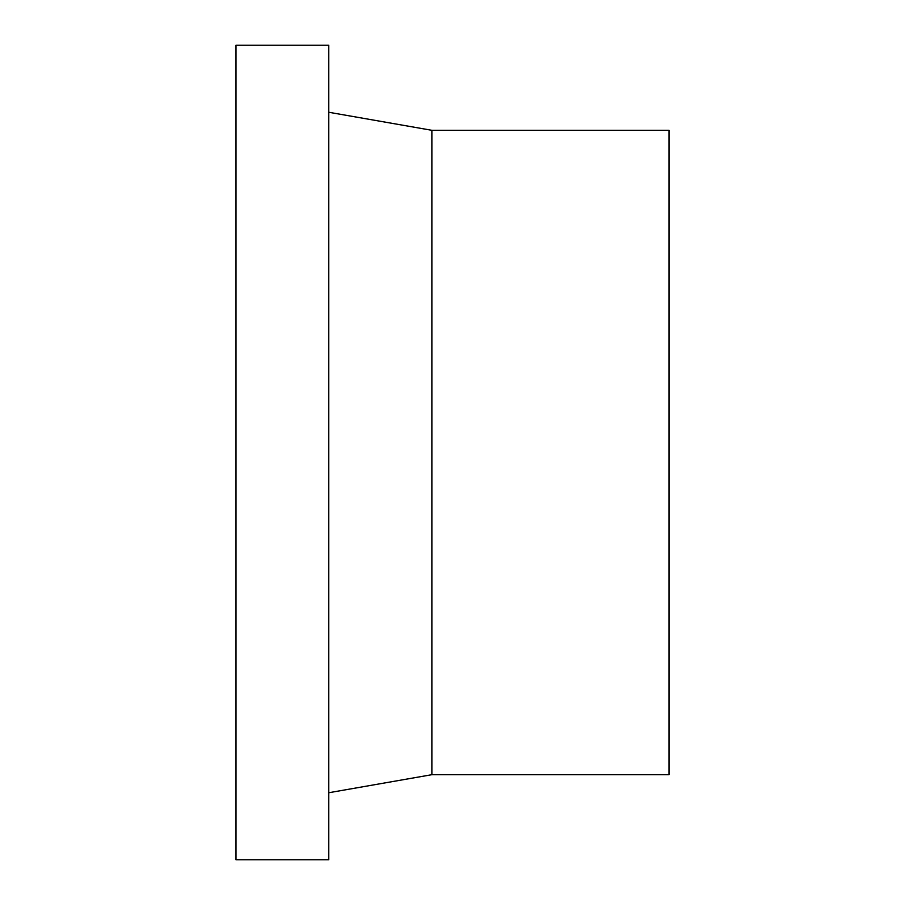 <?xml version="1.0" encoding="UTF-8"?>
<svg xmlns="http://www.w3.org/2000/svg" width="905" height="905" viewBox="0 0 905 905"><rect width="100%" height="100%" fill="white"/><g stroke="black" fill="none" stroke-linecap="round" stroke-linejoin="round"><path stroke-width="1.36" d="M328.775 452.5L328.775 45.25L235.99 45.25L235.99 859.75L328.775 859.75L328.775 452.5M431.877 130.309L669.01 130.309L669.01 774.691L431.877 774.691L431.877 130.309L328.775 112.265M431.877 774.691L328.775 792.735"/></g></svg>
